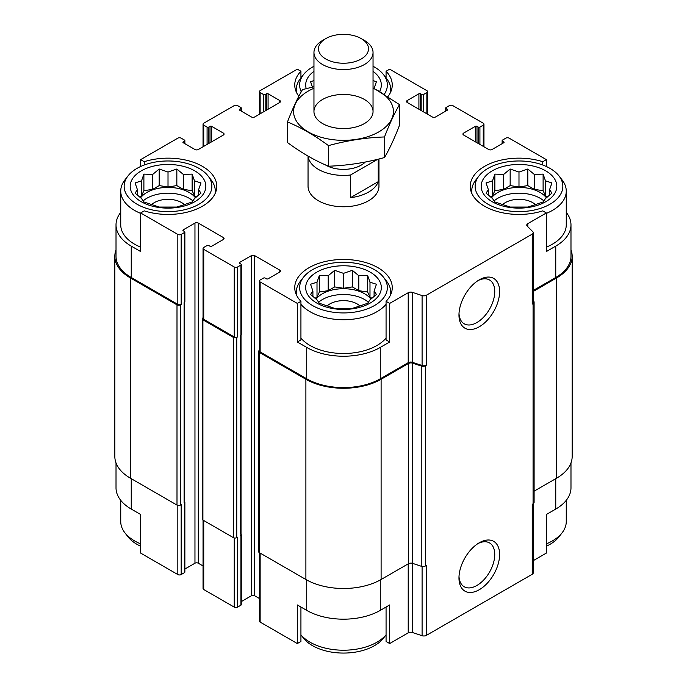 <?xml version="1.0" encoding="UTF-8"?>
<svg xmlns="http://www.w3.org/2000/svg" width="687" height="687" viewBox="0 0 687 687"><rect width="100%" height="100%" fill="white"/><g stroke="black" fill="none" stroke-linecap="round" stroke-linejoin="round"><path stroke-width="1.03" d="M494.073 200.93A29.842 17.227 180 0 1 543.898 200.93M546.405 197.822A29.842 17.227 0 0 0 540.085 192.446A29.842 17.227 0 0 0 491.574 197.822M318.588 302.246A29.842 17.227 180 0 1 368.412 302.246M370.911 299.137A29.842 17.227 0 0 0 364.599 293.761A29.842 17.227 0 0 0 316.089 299.137M143.102 200.93A29.842 17.227 180 0 1 192.927 200.93M195.426 197.822A29.842 17.227 0 0 0 189.114 192.446A29.842 17.227 0 0 0 140.595 197.822M559.029 175.958A43.856 25.325 180 0 1 543.855 207.148A43.856 25.325 180 0 1 487.976 204.202A43.856 25.325 180 0 1 478.951 175.958A43.856 25.325 180 0 1 518.986 160.973A43.856 25.325 180 0 1 559.029 175.958L562.138 179.977A47.274 27.291 180 0 1 566.26 191.115L566.26 224.889A47.274 27.291 180 0 1 546.354 247.14M533.258 290.472L555.757 277.479L555.757 246.118L546.354 251.545L546.354 212.953L542.747 210.866A48.751 28.141 180 0 1 470.234 186.297A48.751 28.141 180 0 1 542.747 161.72L546.354 159.642L546.354 166.503M555.757 246.118A51.997 30.022 0 0 0 570.983 224.889A51.997 30.022 0 0 0 566.26 212.386M570.983 462.909L570.983 487.83A51.997 30.022 0 0 1 555.757 509.058L546.354 514.494L546.354 553.087L533.258 560.652M542.747 161.72L542.747 165.009M420.59 110.186L420.59 93.784L421.844 94.505A1.185 0.678 0 0 0 423.51 94.505L426.859 92.573A2.362 1.365 0 0 0 427.546 91.611A2.362 1.365 0 0 0 426.859 90.65L389.666 69.181L386.068 71.259L386.068 77.897M298.836 96.257A48.751 28.141 180 0 1 294.749 84.973A48.751 28.141 180 0 1 300.932 71.259L297.334 69.181L260.141 90.65A2.362 1.365 0 0 0 259.454 91.611A2.362 1.365 0 0 0 260.141 92.573L263.49 94.505A1.185 0.678 0 0 0 265.156 94.505L266.41 93.784A1.185 0.678 0 0 1 268.085 93.784L279.781 100.534A2.362 1.365 0 0 1 280.476 101.504A2.362 1.365 0 0 1 279.781 102.466L254.714 116.936A2.362 1.365 0 0 1 251.373 116.936L239.669 110.186L239.669 109.224A1.185 0.678 0 0 0 239.325 109.705A1.185 0.678 0 0 0 239.669 110.186M300.932 71.259L300.932 77.897M386.068 338.081A47.274 27.291 180 0 1 310.077 345.509A47.274 27.291 180 0 1 300.932 338.081M386.068 301.327L386.068 339.928L389.666 342.006L380.272 347.433A51.997 30.022 0 0 1 306.728 347.433L297.334 342.006L300.932 339.928L300.932 301.327A48.751 28.141 180 0 1 294.749 287.613A48.751 28.141 180 0 1 343.5 259.463A48.751 28.141 180 0 1 392.251 287.613A48.751 28.141 180 0 1 386.068 301.327L389.666 303.414L389.666 342.006M120.74 212.386A51.997 30.022 0 0 0 116.017 224.889A51.997 30.022 0 0 0 131.243 246.118L140.646 251.545L140.646 212.953L177.83 234.422A2.362 1.365 0 0 0 181.179 234.422L184.52 232.489A1.185 0.678 0 0 0 184.863 232.008A1.185 0.678 0 0 0 184.52 231.528L183.266 230.798L183.266 229.836A1.185 0.678 0 0 0 182.914 230.317A1.185 0.678 0 0 0 183.266 230.798M140.646 247.14A47.274 27.291 180 0 1 134.583 244.186A47.274 27.291 180 0 1 120.74 224.889L120.74 191.115A47.274 27.291 180 0 1 124.862 179.977L127.971 175.958A43.856 25.325 180 0 1 168.014 160.973A43.856 25.325 180 0 1 208.049 175.958A43.856 25.325 180 0 1 192.884 207.148A43.856 25.325 180 0 1 136.996 204.202A43.856 25.325 180 0 1 127.971 175.958M297.334 342.006L297.334 303.414L300.932 301.327M300.932 607.033L300.932 641.469L297.334 643.547L297.334 604.955L306.728 610.382A51.997 30.022 0 0 0 380.272 610.382L380.272 579.974M386.068 607.033L386.068 641.469L389.666 643.547L389.666 604.955L380.272 610.382M184.623 302.383L184.623 502.188A1.769 1.022 0 0 1 184.099 502.91L184.52 502.669A1.185 0.678 0 0 0 184.863 502.188L184.863 572.142A1.185 0.678 0 0 1 184.52 572.623L181.179 574.555A2.362 1.365 0 0 1 177.83 574.555L140.646 553.087L140.646 514.494L131.243 509.058L131.243 478.667M140.646 166.503L140.646 159.642L144.253 161.72A48.751 28.141 180 0 1 216.766 186.297A48.751 28.141 180 0 1 144.253 210.866L140.646 212.953M144.253 161.72L144.253 165.009M241.266 601.614L251.373 595.784A2.362 1.365 0 0 1 254.714 595.784L254.714 255.65L279.781 270.12A2.362 1.365 0 0 1 280.476 271.082A2.362 1.365 0 0 1 279.781 272.052L268.085 278.802A1.185 0.678 0 0 1 266.41 278.802L265.156 278.08A1.185 0.678 0 0 0 263.49 278.08L260.141 280.013A2.362 1.365 0 0 0 259.454 280.974A2.362 1.365 0 0 0 260.141 281.945L297.334 303.414M259.454 280.974L259.454 350.937A2.362 1.365 0 0 0 260.141 351.899L306.728 378.795A51.997 30.022 0 0 0 380.272 378.795L408.215 362.659L408.215 292.705L389.666 303.414M527.805 226.693L527.805 223.661L546.354 212.953M555.757 277.479A51.997 30.022 0 0 0 570.983 256.251L570.983 224.889M546.354 159.642L509.17 138.164A2.362 1.365 0 0 0 505.821 138.164L502.48 140.096A1.185 0.678 0 0 0 502.137 140.577A1.185 0.678 0 0 0 502.48 141.067L503.734 141.788A1.185 0.678 0 0 1 504.086 142.269A1.185 0.678 0 0 1 503.734 142.75L492.038 149.508A2.362 1.365 0 0 1 488.697 149.508L463.622 135.03L463.622 133.106A2.362 1.365 0 0 0 462.935 134.068A2.362 1.365 0 0 0 463.622 135.03M211.673 141.788L211.673 126.348L223.378 133.106A2.362 1.365 0 0 1 224.065 134.068A2.362 1.365 0 0 1 223.378 135.03L198.303 149.508A2.362 1.365 0 0 1 194.962 149.508L183.266 142.75L183.266 141.788L184.52 141.067A1.185 0.678 0 0 0 184.863 140.577A1.185 0.678 0 0 0 184.52 140.096L181.179 138.164A2.362 1.365 0 0 0 177.83 138.164L140.646 159.642M116.017 224.889L116.017 256.251A51.997 30.022 0 0 0 131.243 277.479L177.83 304.375A2.362 1.365 0 0 0 181.179 304.375L181.179 234.422M378.958 158.98L378.958 186.297A35.458 20.473 180 0 1 357.068 205.207A35.458 20.473 180 0 1 318.433 200.767A35.458 20.473 180 0 1 308.042 186.297L308.042 156.112M463.622 133.106L475.327 126.348A1.185 0.678 0 0 1 476.993 126.348L478.246 127.069A1.185 0.678 0 0 0 479.921 127.069L483.262 125.146A2.362 1.365 0 0 0 483.957 124.175A2.362 1.365 0 0 0 483.262 123.213L452.759 105.6A2.362 1.365 0 0 0 449.418 105.6L446.078 107.533A1.185 0.678 0 0 0 445.734 108.014A1.185 0.678 0 0 0 446.078 108.494L447.331 109.224A1.185 0.678 0 0 1 447.675 109.705A1.185 0.678 0 0 1 447.331 110.186L435.627 116.936A2.362 1.365 0 0 1 432.286 116.936L407.219 102.466L407.219 100.534A2.362 1.365 0 0 0 406.524 101.504A2.362 1.365 0 0 0 407.219 102.466M407.219 100.534L418.915 93.784A1.185 0.678 0 0 1 420.59 93.784M386.068 71.259A48.751 28.141 180 0 1 392.251 84.973A48.751 28.141 180 0 1 387.932 96.558M239.669 109.224L240.922 108.494A1.185 0.678 0 0 0 241.266 108.014A1.185 0.678 0 0 0 240.922 107.533L237.582 105.6A2.362 1.365 0 0 0 234.241 105.6L203.738 123.213A2.362 1.365 0 0 0 203.043 124.175A2.362 1.365 0 0 0 203.738 125.146L207.079 127.069A1.185 0.678 0 0 0 208.754 127.069L210.007 126.348A1.185 0.678 0 0 1 211.673 126.348M183.266 141.788A1.185 0.678 0 0 0 182.914 142.269A1.185 0.678 0 0 0 183.266 142.75M183.266 229.836L194.962 223.077A2.362 1.365 0 0 1 198.303 223.077L223.378 237.556A2.362 1.365 0 0 1 224.065 238.518A2.362 1.365 0 0 1 223.378 239.488L211.673 246.238A1.185 0.678 0 0 1 210.007 246.238L208.754 245.517A1.185 0.678 0 0 0 207.079 245.517L203.738 247.449A2.362 1.365 0 0 0 203.043 248.411A2.362 1.365 0 0 0 203.738 249.372L234.241 266.985A2.362 1.365 0 0 0 237.582 266.985L240.922 265.053A1.185 0.678 0 0 0 241.266 264.572A1.185 0.678 0 0 0 240.922 264.091L239.669 263.37L239.669 262.4A1.185 0.678 0 0 0 239.325 262.881A1.185 0.678 0 0 0 239.669 263.37M239.669 262.4L251.373 255.65A2.362 1.365 0 0 1 254.714 255.65M408.215 362.659A3.547 2.044 0 0 1 412.501 362.332L412.501 292.379A3.547 2.044 0 0 0 408.215 292.705M412.501 292.379L422.093 295.573A3.547 2.044 0 0 0 426.369 295.247L532.219 234.138A3.547 2.044 0 0 0 533.258 232.687A3.547 2.044 0 0 0 532.777 231.665L527.238 226.126A3.547 2.044 0 0 1 526.766 225.104A3.547 2.044 0 0 1 527.805 223.661M259.454 350.37L259.308 350.447A2.362 1.365 0 0 0 258.613 351.418L258.613 551.635A2.362 1.365 0 0 0 259.308 552.606L305.895 579.502A53.182 30.7 0 0 0 381.105 579.502L408.43 563.726A3.547 2.044 0 0 1 412.707 563.4L421.243 566.243A3.547 2.044 0 0 0 425.519 565.916L426.369 565.427L426.369 635.389L532.219 574.28A3.547 2.044 0 0 0 533.258 572.829L533.258 503.708M532.219 574.28L532.219 504.318L533.069 503.829A3.547 2.044 0 0 0 534.108 502.377L534.108 302.16A3.547 2.044 0 0 0 533.627 301.138L533.258 300.76M534.108 491.171L556.59 478.186A53.182 30.7 0 0 0 572.168 456.477L572.168 256.251A53.182 30.7 0 0 0 570.983 249.81M116.017 249.81A53.182 30.7 0 0 0 114.832 256.251L114.832 456.477A53.182 30.7 0 0 0 130.41 478.186L176.997 505.082A2.362 1.365 0 0 0 180.338 505.082L181.179 504.602L181.179 574.555M203.043 317.806L202.905 317.883A2.362 1.365 0 0 0 202.21 318.854L202.21 519.071A2.362 1.365 0 0 0 202.905 520.042L233.4 537.646A2.362 1.365 0 0 0 236.749 537.646L237.582 537.165L237.582 607.119L240.922 605.195A1.185 0.678 0 0 0 241.266 604.715L241.266 534.752A1.185 0.678 0 0 0 241.025 534.34M184.099 502.91L184.52 302.443A1.185 0.678 0 0 0 184.863 301.962L184.863 232.008M240.922 605.195L240.922 335.016A1.185 0.678 0 0 0 241.266 334.526L241.266 264.572M412.501 362.332L422.093 365.527A3.547 2.044 0 0 0 426.369 365.209L426.369 295.247M479.294 589.704A28.742 16.591 120 0 0 499.612 554.503A28.742 16.591 120 0 0 479.294 542.764A28.742 16.591 120 0 0 458.968 577.965A28.742 16.591 120 0 0 479.294 589.704M479.294 326.754A28.742 16.591 120 0 0 499.612 291.554A28.742 16.591 120 0 0 479.294 279.824A28.742 16.591 120 0 0 458.968 315.024A28.742 16.591 120 0 0 479.294 326.754M412.707 563.4L412.707 363.174L421.243 366.025A3.547 2.044 0 0 0 425.519 365.699L426.369 365.209M533.258 232.687L533.258 302.649A3.547 2.044 0 0 1 532.219 304.092L533.069 303.602A3.547 2.044 0 0 0 534.108 302.16M114.832 256.251A53.182 30.7 0 0 0 130.41 277.96L176.997 304.856A2.362 1.365 0 0 0 180.338 304.856L181.179 304.375M184.863 569.051L194.962 563.22L194.962 223.077M203.043 565.959L198.303 563.22A2.362 1.365 0 0 0 194.962 563.22M203.043 248.411L203.043 318.364A2.362 1.365 0 0 0 203.738 319.335L234.241 336.939A2.362 1.365 0 0 0 237.582 336.939L237.582 266.985M202.21 318.854A2.362 1.365 0 0 0 202.905 319.816L233.4 337.429A2.362 1.365 0 0 0 236.749 337.429L237.582 336.939M254.714 595.784L259.454 598.523M258.613 351.418A2.362 1.365 0 0 0 259.308 352.379L305.895 379.276A53.182 30.7 0 0 0 381.105 379.276L408.43 363.5A3.547 2.044 0 0 1 412.707 363.174M533.258 291.434L556.59 277.96A53.182 30.7 0 0 0 572.168 256.251M240.51 535.474A1.769 1.022 0 0 0 241.025 534.752L241.025 334.947M240.922 535.233A1.185 0.678 0 0 0 241.266 534.752M259.454 552.683L259.454 621.117A2.362 1.365 0 0 0 260.141 622.078L297.334 643.547M389.666 643.547L408.215 632.839L408.215 563.847M426.369 635.389A3.547 2.044 0 0 1 422.093 635.707L412.501 632.512A3.547 2.044 0 0 0 408.215 632.839M116.017 462.909L116.017 487.83A51.997 30.022 0 0 0 131.243 509.058M203.043 520.119L203.043 588.544A2.362 1.365 0 0 0 203.738 589.515L234.241 607.119A2.362 1.365 0 0 0 237.582 607.119M459.01 313.555A25.307 14.616 120 0 0 464.214 323.809A25.307 14.616 120 0 0 476.864 322.555A25.307 14.616 120 0 0 493.395 300.253A25.307 14.616 120 0 0 489.522 279.97A25.307 14.616 120 0 0 478.04 280.588M459.01 576.496A25.307 14.616 120 0 0 464.214 586.75A25.307 14.616 120 0 0 476.864 585.496A25.307 14.616 120 0 0 493.395 563.194A25.307 14.616 120 0 0 489.522 542.919A25.307 14.616 120 0 0 478.04 543.537M141.273 201.729A37.819 21.829 180 0 1 158.225 165.206A37.819 21.829 180 0 1 204.546 191.948A37.819 21.829 180 0 1 141.273 201.729M140.646 213.374A47.274 27.291 180 0 1 134.583 210.42A47.274 27.291 180 0 1 120.74 191.115M208.049 175.958L211.167 179.977A47.274 27.291 180 0 1 215.289 191.115A47.274 27.291 180 0 1 215.091 193.605M141.522 180.87L135.064 182.94L137.426 189.698L135.064 193.133L141.522 198.534L143.892 201.969L159.186 207.062L176.842 207.062L183.309 204.992L192.137 201.969L194.498 198.534L200.965 193.133L198.603 189.698L200.965 182.94L194.498 180.87L192.137 174.112L183.309 174.412L176.842 169.011L168.014 172.042L159.186 169.011L152.72 174.412L143.892 174.112L141.522 180.87L141.522 195.795L139.504 196.963M151.595 204.666A19.202 11.086 180 0 1 184.434 204.666M312.491 305.517A43.856 25.325 180 0 1 303.465 277.273A43.856 25.325 180 0 1 343.5 262.288A43.856 25.325 180 0 1 383.535 277.273A43.856 25.325 180 0 1 368.369 308.463A43.856 25.325 180 0 1 312.491 305.517M316.759 303.044A37.819 21.829 180 0 1 333.71 266.522A37.819 21.829 180 0 1 380.031 293.263A37.819 21.829 180 0 1 316.759 303.044M386.068 304.307A47.274 27.291 180 0 1 310.077 311.735A47.274 27.291 180 0 1 300.932 304.307M296.423 294.921A47.274 27.291 180 0 1 296.226 292.43A47.274 27.291 180 0 1 300.348 281.292L303.465 277.273M383.535 277.273L386.652 281.292A47.274 27.291 180 0 1 390.774 292.43A47.274 27.291 180 0 1 390.577 294.921M317.008 282.185L310.55 284.255L312.911 291.022L310.55 294.457L317.008 299.85L319.378 303.285L334.672 308.377L352.328 308.377L358.794 306.308L367.622 303.285L369.992 299.85L376.45 294.457L374.089 291.022L376.45 284.255L369.992 282.185L367.622 275.427L358.794 275.727L352.328 270.326L343.5 273.357L334.672 270.326L328.206 275.727L319.378 275.427L317.008 282.185L317.008 297.11L314.998 298.278M327.081 305.981A19.202 11.086 180 0 1 359.919 305.981M140.646 543.864A47.274 27.291 180 0 1 134.583 540.909A47.274 27.291 180 0 1 124.862 532.751A47.274 27.291 180 0 1 120.74 521.605L120.74 500.342M140.646 546.217A43.856 25.325 180 0 1 136.996 544.336A43.856 25.325 180 0 1 127.971 536.77L124.862 532.751M386.068 634.797A47.274 27.291 180 0 1 310.077 642.225A47.274 27.291 180 0 1 300.932 634.797M386.068 634.822L383.535 638.086A43.856 25.325 180 0 1 312.491 645.651A43.856 25.325 180 0 1 303.465 638.086L300.932 634.822M301.25 91.783A43.856 25.325 180 0 1 303.465 74.643A43.856 25.325 180 0 1 313.959 66.261M373.041 66.261A43.856 25.325 180 0 1 383.535 74.643A43.856 25.325 180 0 1 384.316 94.248M306.213 88.623A37.819 21.829 180 0 1 313.959 71.345M373.041 71.345A37.819 21.829 180 0 1 379.628 91.431M296.423 92.29A47.274 27.291 180 0 1 296.226 89.799A47.274 27.291 180 0 1 300.348 78.661L303.465 74.643M383.535 74.643L386.652 78.661A47.274 27.291 180 0 1 390.774 89.799A47.274 27.291 180 0 1 390.577 92.29M492.244 201.729A37.819 21.829 180 0 1 509.196 165.206A37.819 21.829 180 0 1 555.517 191.948A37.819 21.829 180 0 1 492.244 201.729M471.909 193.605A47.274 27.291 180 0 1 471.711 191.115A47.274 27.291 180 0 1 475.833 179.977L478.951 175.958M566.26 191.115A47.274 27.291 180 0 1 546.354 213.374M566.26 500.342L566.26 521.605A47.274 27.291 180 0 1 562.138 532.751A47.274 27.291 180 0 1 546.354 543.864M562.138 532.751L559.029 536.77A43.856 25.325 180 0 1 546.354 546.217M313.959 80.662L310.55 81.624L312.43 87.103M374.089 88.383L376.45 81.624L373.041 80.662M492.502 180.87L486.035 182.94L488.397 189.698L486.035 193.133L492.502 198.534L494.863 201.969L510.158 207.062L527.814 207.062L534.28 204.992L543.108 201.969L545.478 198.534L551.936 193.133L549.574 189.698L551.936 182.94L545.478 180.87L543.108 174.112L534.28 174.412L527.814 169.011L518.986 172.042L510.158 169.011L503.691 174.412L494.863 174.112L492.502 180.87L492.502 195.795L490.484 196.963M502.566 204.666A19.202 11.086 180 0 1 535.405 204.666M198.603 195.228L198.603 189.698M196.516 196.963L194.498 195.795L194.498 180.87M194.498 195.795L192.137 190.703L192.137 174.112M192.137 190.703L183.309 189.337L183.309 174.412M183.309 189.337L176.842 185.602L176.842 169.011M176.842 185.602L168.014 186.967L168.014 172.042M168.014 186.967L159.186 185.602L159.186 169.011M159.186 185.602L152.72 189.337L152.72 174.412M152.72 189.337L143.892 190.703L143.892 174.112M143.892 190.703L141.522 195.795M137.426 195.228L137.426 189.698M374.089 296.544L374.089 291.022M372.002 298.278L369.992 297.11L369.992 282.185M369.992 297.11L367.622 292.018L367.622 275.427M367.622 292.018L358.794 290.653L358.794 275.727M358.794 290.653L352.328 286.917L352.328 270.326M352.328 286.917L343.5 288.282L343.5 273.357M343.5 288.282L334.672 286.917L334.672 270.326M334.672 286.917L328.206 290.653L328.206 275.727M328.206 290.653L319.378 292.018L319.378 275.427M319.378 292.018L317.008 297.11M312.911 296.544L312.911 291.022M549.574 195.228L549.574 189.698M547.496 196.963L545.478 195.795L545.478 180.87M545.478 195.795L543.108 190.703L543.108 174.112M543.108 190.703L534.28 189.337L534.28 174.412M534.28 189.337L527.814 185.602L527.814 169.011M527.814 185.602L518.986 186.967L518.986 172.042M518.986 186.967L510.158 185.602L510.158 169.011M510.158 185.602L503.691 189.337L503.691 174.412M503.691 189.337L494.863 190.703L494.863 174.112M494.863 190.703L492.502 195.795M488.397 195.228L488.397 189.698M377.747 159.281L350.533 174.996A35.458 20.473 180 0 1 308.111 156.147M365.278 162.038A25.015 14.444 180 0 1 325.269 164.82M378.245 159.161L378.245 181.669A35.458 20.473 180 0 1 350.533 197.667L350.533 174.996M378.245 181.669L350.533 197.667M364.393 40.43L361.19 38.584A25.015 14.444 180 0 1 361.19 59.005A25.015 14.444 180 0 1 325.81 59.005A25.015 14.444 180 0 1 325.81 38.584A25.015 14.444 180 0 1 361.19 38.584L364.393 40.43A29.541 17.055 180 0 1 373.041 52.495A29.541 17.055 180 0 1 343.5 69.55A29.541 17.055 180 0 1 313.959 52.495A29.541 17.055 180 0 1 322.607 40.43L325.81 38.584M373.041 88.271A49.928 28.828 180 0 1 382.204 129.723A49.928 28.828 180 0 1 310.026 132.9A49.928 28.828 180 0 1 308.197 91.131A49.928 28.828 180 0 1 313.959 88.271M322.607 99.452A29.541 17.055 180 0 1 364.393 99.452A29.541 17.055 180 0 1 364.393 123.574A29.541 17.055 180 0 1 322.607 123.574A29.541 17.055 180 0 1 322.607 99.452M313.959 86.751L302.495 89.602C297.488 98.138 292.482 108.924 287.484 121.942C300.975 127.499 314.646 135.391 328.489 145.618C347.167 140.492 365.836 137.606 384.505 136.953C389.512 123.935 394.518 113.149 399.516 104.613L373.041 87.781M287.484 121.942L287.484 142.535C301.327 152.763 314.998 160.655 328.489 166.211L328.489 145.618M399.516 104.613L399.516 125.206C394.518 138.224 389.512 149.002 384.505 157.546C365.836 162.673 347.167 165.558 328.489 166.211M384.505 136.953L384.505 157.546M260.141 351.899L260.141 281.945M306.728 378.795L306.728 347.433M380.272 378.795L380.272 347.433M131.243 277.479L131.243 246.118M177.83 304.375L177.83 234.422M422.093 365.527L422.093 295.573M425.519 565.916L425.519 365.699M533.069 503.829L533.069 303.602M532.219 304.092L532.219 234.138M502.48 143.471L502.48 141.067M503.734 142.75L503.734 141.788M475.327 141.788L475.327 126.348M476.993 142.75L476.993 126.348M478.246 143.471L478.246 127.069M479.921 144.442L479.921 127.069M483.262 146.374L483.262 125.146M446.078 110.908L446.078 108.494M447.331 110.186L447.331 109.224M418.915 109.224L418.915 93.784M421.844 110.908L421.844 94.505M423.51 111.878L423.51 94.505M426.859 113.802L426.859 92.573M260.141 113.802L260.141 92.573M263.49 111.878L263.49 94.505M265.156 110.908L265.156 94.505M266.41 110.186L266.41 93.784M268.085 109.224L268.085 93.784M279.781 102.466L279.781 100.534M240.922 110.908L240.922 108.494M203.738 146.374L203.738 125.146M207.079 144.442L207.079 127.069M208.754 143.471L208.754 127.069M210.007 142.75L210.007 126.348M223.378 135.03L223.378 133.106M184.52 143.471L184.52 141.067M180.338 505.082L180.338 304.856M184.52 572.623L184.52 502.669M184.52 302.443L184.52 232.489M198.303 563.22L198.303 223.077M223.378 239.488L223.378 237.556M203.738 319.335L203.738 249.372M234.241 336.939L234.241 266.985M236.749 537.646L236.749 337.429M240.922 335.016L240.922 265.053M251.373 595.784L251.373 255.65M279.781 272.052L279.781 270.12M259.308 552.606L259.308 352.379M305.895 579.502L305.895 379.276M381.105 579.502L381.105 379.276M408.43 563.726L408.43 363.5M421.243 566.243L421.243 366.025M556.59 478.186L556.59 277.96M130.41 478.186L130.41 277.96M176.997 505.082L176.997 304.856M184.099 501.467L184.099 302.684M202.905 520.042L202.905 319.816M233.4 537.646L233.4 337.429M240.51 534.031L240.51 335.256M260.141 622.078L260.141 553.087M306.728 610.382L306.728 579.974M412.501 632.512L412.501 563.34M422.093 635.707L422.093 566.449M555.757 509.058L555.757 478.667M177.83 574.555L177.83 505.392M203.738 589.515L203.738 520.523M234.241 607.119L234.241 537.955M502.137 143.677L502.137 140.577M483.957 146.769L483.957 124.175M445.734 111.105L445.734 108.014M427.546 114.205L427.546 91.611M259.454 114.205L259.454 91.611M241.266 111.105L241.266 108.014M203.043 146.769L203.043 124.175M184.863 143.677L184.863 140.577M215.289 191.115L215.289 193.167M296.226 292.43L296.226 294.483M390.774 292.43L390.774 294.483M296.226 89.799L296.226 91.852M390.774 89.799L390.774 91.852M471.711 191.115L471.711 193.167M313.959 52.495L313.959 111.509M373.041 52.495L373.041 111.509"/></g></svg>
